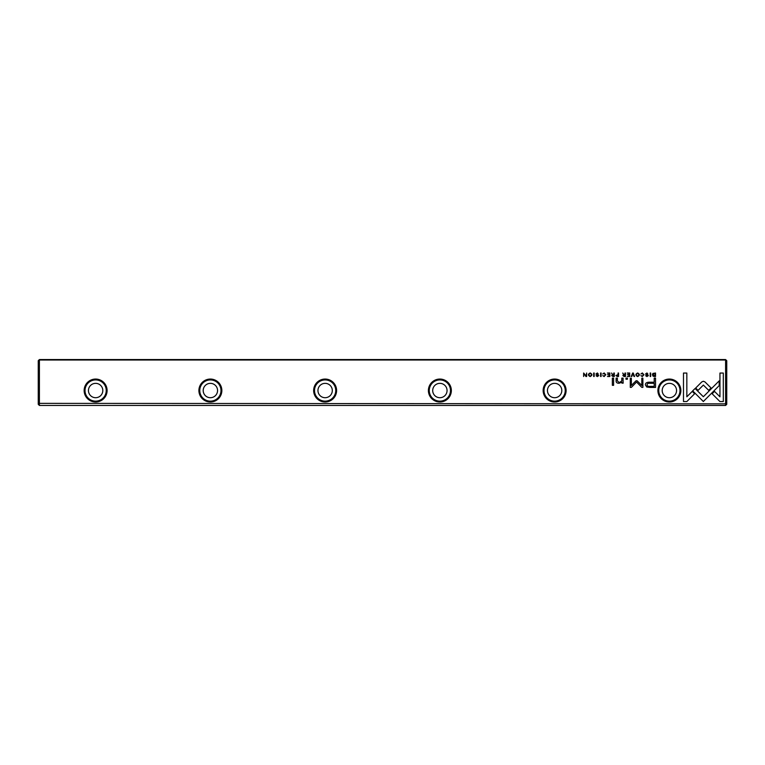 <?xml version="1.0" encoding="UTF-8"?>
<svg xmlns="http://www.w3.org/2000/svg" width="765" height="765" viewBox="0 0 765 765"><rect width="100%" height="100%" fill="white"/><g stroke="black" fill="none" stroke-linecap="round" stroke-linejoin="round"><path stroke-width="1.15" d="M632.674 373.024L631.23 376.504L631.785 376.504L632.932 373.569L634.003 376.504L634.587 376.504L633.238 373.024L632.674 373.024M692.679 390.839L703.331 401.501L719.186 385.617L719.186 380.865L703.341 396.739L695.089 388.496L692.679 390.839M723.308 401.549L723.308 373.052L719.951 373.052L719.951 396.825L714.52 391.393L712.139 393.765L719.922 401.549L723.308 401.549M703.379 381.257L701.801 381.898L695.691 388.018L698.062 390.389L703.37 385.072L708.667 390.341L711.048 387.96L704.938 381.898L703.379 381.257M640.917 373.961L642.323 373.368L643.375 374.764L642.323 376.189L640.927 375.596L642.275 376.562L643.929 374.745L642.323 372.966L640.917 373.961M617.202 376.504L618.55 376.504L618.55 373.024L618.034 373.024L618.034 374.554L615.94 375.548L617.202 376.504M650.183 373.024L650.183 376.504L650.69 376.504L650.69 373.024L650.183 373.024M609.858 373.024L607.429 373.024L609.342 373.444L609.342 374.63L607.544 374.63L609.342 375.032L609.342 376.093L607.467 376.504L609.858 376.504L609.858 373.024M637.627 376.562C639.951 375.357 639.951 374.161 637.627 372.966C635.304 374.161 635.304 375.357 637.627 376.562C635.304 375.357 635.304 374.161 637.627 372.966M612.966 376.504L614.324 376.504L614.324 373.024L613.807 373.024L613.807 374.592L612.383 374.248L611.598 373.024L612.392 374.774L611.684 375.596L612.966 376.504M598.287 374.047L597.379 372.966L595.925 374.028L598.249 375.605L597.389 376.179L596.05 375.701L597.341 376.562L598.794 375.577L596.461 373.98L597.398 373.377L598.287 374.047M686.836 401.549L694.61 393.765L692.239 391.393L686.836 396.796L686.836 373.052L683.48 373.052L683.48 401.549L686.836 401.549M38.25 403.365L725.602 403.844L725.602 360.009L39.398 360.009L39.398 405.45L38.25 404.303L38.25 360.697L39.398 359.55L725.602 359.55L726.75 360.697L726.75 404.303L725.602 405.45L39.398 405.45M107.1 390.532A11.475 11.475 0 0 1 89.888 400.468A11.475 11.475 0 0 1 89.888 380.597A11.475 11.475 0 0 1 107.1 390.532M221.85 390.532A11.475 11.475 0 0 1 204.638 400.468A11.475 11.475 0 0 1 204.638 380.597A11.475 11.475 0 0 1 221.85 390.532M336.6 390.532A11.475 11.475 0 0 1 319.387 400.468A11.475 11.475 0 0 1 319.387 380.597A11.475 11.475 0 0 1 336.6 390.532M451.35 390.532A11.475 11.475 0 0 1 434.138 400.468A11.475 11.475 0 0 1 434.138 380.597A11.475 11.475 0 0 1 451.35 390.532M566.1 390.532A11.475 11.475 0 0 1 548.888 400.468A11.475 11.475 0 0 1 548.888 380.597A11.475 11.475 0 0 1 566.1 390.532M680.85 390.532A11.475 11.475 0 0 1 663.638 400.468A11.475 11.475 0 0 1 663.638 380.597A11.475 11.475 0 0 1 680.85 390.532M650.145 387.444L655.538 387.444L655.538 378.12L654.209 378.12L654.209 382.223L650.087 382.223C646.894 382.07 645.316 382.969 645.383 384.919L646.741 387.014L650.145 387.444M600.582 373.024L600.582 376.504L601.099 376.504L601.099 373.024L600.582 373.024M654.448 376.504L655.529 376.504L655.529 373.024L652.889 373.435L652.411 374.716L653.081 376.208L654.448 376.504M636.078 380.76L631.345 385.455L631.345 378.197L630.284 378.197L630.284 387.367L631.345 387.367L636.566 382.041L641.806 387.367L642.877 387.367L642.877 378.197L641.816 378.197L641.816 385.464L637.063 380.76L636.078 380.76M602.763 373.961L604.168 373.368L605.23 374.764L604.168 376.189L602.772 375.596L604.12 376.562L605.775 374.745L604.168 372.966L602.763 373.961M624.125 376.504L625.483 376.504L625.483 373.024L624.976 373.024L624.976 374.592L623.542 374.248L622.758 373.024L623.552 374.774L622.844 375.596L624.125 376.504M590.159 376.562C592.483 375.357 592.483 374.161 590.159 372.966C587.836 374.161 587.836 375.357 590.159 376.562C587.836 375.357 587.836 374.161 590.159 372.966M593.669 373.024L593.669 376.504L594.185 376.504L594.185 373.024L593.669 373.024M629.71 373.024L627.281 373.024L629.203 373.444L629.203 374.63L627.405 374.63L629.203 375.032L629.203 376.093L627.319 376.504L629.71 376.504L629.71 373.024M586.659 373.024L586.181 375.978L583.628 373.024L583.628 376.504L584.097 373.674L585.923 376.504L586.659 376.504L586.659 373.024M613.597 378.12L612.354 378.12L612.354 385.321L613.597 385.321L613.597 378.12M647.888 374.047L646.98 372.966L645.526 374.028L647.85 375.605L646.989 376.179L645.65 375.701L646.932 376.562L648.395 375.577L646.062 373.98L646.999 373.377L647.888 374.047M627.424 378.12L625.971 378.12L625.971 379.211L627.424 379.211L627.424 378.12M623.093 381.525L623.093 378.12L621.811 378.12L621.811 380.894L619.334 382.586L617.374 380.941L617.374 378.12L616.121 378.12L616.121 381.094C616.121 382.529 617.087 383.255 619.038 383.255L621.869 382.271L621.945 383.141L623.188 383.141L623.093 381.525M725.602 405.45L725.602 403.844L726.75 403.365M39.398 359.55L38.613 360.334M726.387 360.334L725.602 359.55M88.453 390.532A7.172 7.172 0 0 0 99.211 396.748A7.172 7.172 0 0 0 99.211 384.317A7.172 7.172 0 0 0 88.453 390.532M106.239 390.532A10.614 10.614 0 0 0 90.318 381.343A10.614 10.614 0 0 0 90.318 399.722A10.614 10.614 0 0 0 106.239 390.532M203.203 390.532A7.172 7.172 0 0 0 213.961 396.748A7.172 7.172 0 0 0 213.961 384.317A7.172 7.172 0 0 0 203.203 390.532M220.989 390.532A10.614 10.614 0 0 0 205.068 381.343A10.614 10.614 0 0 0 205.068 399.722A10.614 10.614 0 0 0 220.989 390.532M317.953 390.532A7.172 7.172 0 0 0 328.711 396.748A7.172 7.172 0 0 0 328.711 384.317A7.172 7.172 0 0 0 317.953 390.532M335.739 390.532A10.614 10.614 0 0 0 319.818 381.343A10.614 10.614 0 0 0 319.818 399.722A10.614 10.614 0 0 0 335.739 390.532M432.703 390.532A7.172 7.172 0 0 0 443.461 396.748A7.172 7.172 0 0 0 443.461 384.317A7.172 7.172 0 0 0 432.703 390.532M450.489 390.532A10.614 10.614 0 0 0 434.568 381.343A10.614 10.614 0 0 0 434.568 399.722A10.614 10.614 0 0 0 450.489 390.532M547.453 390.532A7.172 7.172 0 0 0 558.211 396.748A7.172 7.172 0 0 0 558.211 384.317A7.172 7.172 0 0 0 547.453 390.532M565.239 390.532A10.614 10.614 0 0 0 549.318 381.343A10.614 10.614 0 0 0 549.318 399.722A10.614 10.614 0 0 0 565.239 390.532M662.203 390.532A7.172 7.172 0 0 0 672.961 396.748A7.172 7.172 0 0 0 672.961 384.317A7.172 7.172 0 0 0 662.203 390.532M679.989 390.532A10.614 10.614 0 0 0 664.068 381.343A10.614 10.614 0 0 0 664.068 399.722A10.614 10.614 0 0 0 679.989 390.532M650.26 383.303C648.127 383.112 647.075 383.619 647.094 384.824C647.066 386.038 648.118 386.545 650.26 386.354L654.209 386.354L654.209 383.303L650.26 383.303M613.052 375.022L612.239 375.548L613.807 376.064L613.807 375.022L613.052 375.022M654.19 373.444L652.956 374.716L655.022 376.122L655.022 373.444L654.19 373.444M637.627 376.179C636.04 375.242 636.04 374.305 637.627 373.368C636.04 374.305 636.04 375.242 637.627 376.179C639.224 375.252 639.224 374.315 637.627 373.368M624.221 375.022L623.399 375.548L624.976 376.064L624.976 375.022L624.221 375.022M617.288 374.984L616.494 375.539L618.034 376.103L618.034 374.984L617.288 374.984M590.169 376.179C588.572 375.242 588.572 374.305 590.169 373.368C588.572 374.305 588.572 375.242 590.169 376.179C591.756 375.252 591.756 374.315 590.169 373.368"/></g></svg>
